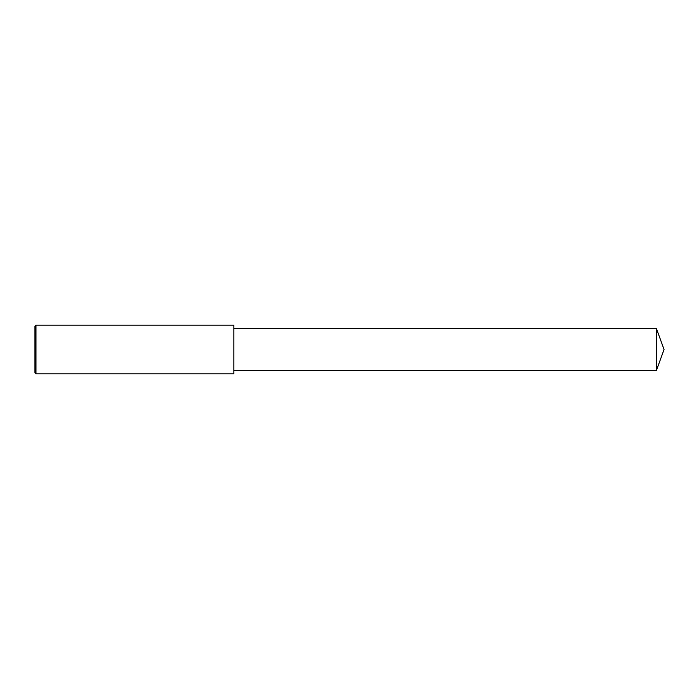 <?xml version="1.0" encoding="UTF-8"?>
<svg xmlns="http://www.w3.org/2000/svg" width="699" height="699" viewBox="0 0 699 699"><rect width="100%" height="100%" fill="white"/><g stroke="black" fill="none" stroke-linecap="round" stroke-linejoin="round"><path stroke-width="1.05" d="M35.964 325.149L34.95 326.162L34.95 372.838L35.964 373.851L35.964 325.149L233.824 325.149L233.824 373.851L35.964 373.851M656.431 328.556L656.431 370.444L664.05 349.5L656.431 328.556L233.824 328.556M656.431 370.444L233.824 370.444"/></g></svg>
